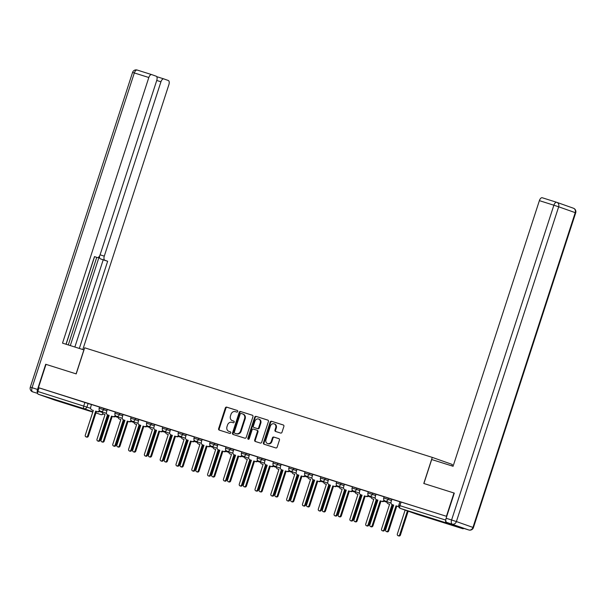 <?xml version="1.0" encoding="UTF-8"?>
<svg xmlns="http://www.w3.org/2000/svg" width="606" height="606" viewBox="0 0 606 606"><rect width="100%" height="100%" fill="white"/><g stroke="black" fill="none" stroke-linecap="round" stroke-linejoin="round"><path stroke-width="0.91" d="M237.711 411.489A0.848 0.727 -70.5 0 0 237.279 410.467L226.712 407.134A1.204 1.045 -70.5 0 0 225.341 407.967L218.622 428.647A1.204 1.045 -70.5 0 0 219.243 430.108L229.81 433.442A0.848 0.727 -70.5 0 0 230.333 431.828L228.97 431.396A3.863 3.341 -70.5 0 1 228.871 431.366A3.863 3.341 -70.5 0 1 226.977 426.722L227.538 424.995A3.863 3.341 -70.5 0 1 231.916 422.329L233.287 422.753A0.848 0.727 -70.5 0 0 233.81 421.147L232.439 420.715A3.863 3.341 -70.5 0 1 232.348 420.685A3.863 3.341 -70.5 0 1 230.447 416.042L231.007 414.315A3.863 3.341 -70.5 0 1 235.386 411.641L236.757 412.072A0.848 0.727 -70.5 0 0 237.711 411.489M57.684 400.513L71.372 405.096L57.684 400.513M434.252 519.236L447.948 523.819L434.252 519.236M280.623 433.063A1.204 1.045 -70.5 0 0 281.995 432.229L283.881 426.427A1.204 1.045 -70.5 0 0 283.26 424.965L271.518 421.261A1.204 1.045 -70.5 0 0 270.155 422.102L263.436 442.774A1.204 1.045 -70.5 0 0 264.057 444.236L275.791 447.932A1.204 1.045 -70.5 0 0 277.162 447.099L279.442 440.092A1.204 1.045 -70.5 0 0 278.813 438.63L273.791 437.047A1.204 1.045 -70.5 0 0 272.427 437.88L271.299 441.357A3.235 2.788 -70.5 0 1 267.557 443.562A3.235 2.788 -70.5 0 1 265.973 439.676L270.397 426.071A3.235 2.788 -70.5 0 1 274.132 423.859A3.235 2.788 -70.5 0 1 275.722 427.745L274.98 430.018A1.204 1.045 -70.5 0 0 275.601 431.48L280.623 433.063M38.443 387.658L46.003 364.373L76.204 373.894L84.681 347.799L432.275 457.386L423.791 483.482L453.992 493.004L446.425 516.289L38.443 387.658L39.026 387.863L37.845 391.491L90.65 408.323M252.944 416.67A1.204 1.045 -70.5 0 0 252.323 415.208L240.582 411.512A1.204 1.045 -70.5 0 0 239.219 412.345L232.499 433.017A1.204 1.045 -70.5 0 0 233.121 434.479L244.862 438.183A1.204 1.045 -70.5 0 0 246.225 437.35L252.944 416.67M256.05 416.39L267.791 420.087A1.204 1.045 -70.5 0 1 268.413 421.549L261.694 442.221A1.204 1.045 -70.5 0 1 260.322 443.062L255.3 441.471A1.204 1.045 -70.5 0 1 254.679 440.009L257.406 431.631A1.204 1.045 -70.5 0 0 256.785 430.169L253.452 429.116A1.204 1.045 -70.5 0 0 252.081 429.949L249.248 438.676A0.848 0.727 -70.5 0 1 247.854 438.236L254.687 417.223A1.204 1.045 -70.5 0 1 256.05 416.39L267.973 420.163M451.894 465.893L452.349 464.484L432.275 457.386M445.789 520.281A2.462 1.242 107.5 0 0 446.243 522.88L462.81 528.735A2.462 1.242 107.5 0 0 462.832 528.743A2.462 1.242 107.5 0 0 463.795 528.402M453.992 493.004L423.897 483.512L431.692 459.53L453.076 466.272L539.378 200.647A3.689 1.863 -72.5 0 1 542.241 197.745A3.689 1.863 -72.5 0 1 542.272 197.761L556.702 202.306M446.425 516.289L399.937 501.677L398.756 505.306L445.789 520.107M39.026 387.863L91.529 404.596M54.866 400.112A2.462 1.242 -72.5 0 1 54.843 400.112A2.462 1.242 -72.5 0 1 54.82 400.104L38.254 394.248A2.462 1.242 -72.5 0 1 37.845 391.491M115.352 412.05L107.247 409.497L106.558 411.989A2.462 2.129 -70.5 0 0 107.823 414.966L109.141 415.383L101.096 440.13A1.417 1.22 -70.5 0 0 103.429 440.865L111.474 416.117L112.784 416.534A2.462 2.129 -70.5 0 0 115.299 415.436M131.161 417.034L123.056 414.481L122.367 416.973A2.462 2.129 -70.5 0 0 123.632 419.95L124.95 420.367L116.905 445.115A1.417 1.22 -70.5 0 0 119.238 445.849L127.275 421.102L128.593 421.518A2.462 2.129 -70.5 0 0 131.108 420.42M146.97 422.018L138.865 419.466L138.176 421.958A2.462 2.129 -70.5 0 0 139.441 424.935L140.759 425.351L132.714 450.099A1.417 1.22 -70.5 0 0 135.047 450.834L143.084 426.086L144.402 426.503A2.462 2.129 -70.5 0 0 146.917 425.404M162.779 427.003L154.78 424.488M178.588 431.987L170.483 429.434L169.794 431.927A2.462 2.129 -70.5 0 0 171.059 434.903L171.816 435.176A2.462 2.129 109.5 0 1 171.703 435.131M194.39 436.971L186.292 434.419L185.603 436.911A2.462 2.129 -70.5 0 0 186.868 439.888L188.186 440.304L180.141 465.052A1.417 1.22 -70.5 0 0 182.474 465.787L190.511 441.039L191.829 441.456A2.462 2.129 -70.5 0 0 194.337 440.357M210.199 441.956L202.101 439.403L201.412 441.895A2.462 2.129 -70.5 0 0 202.677 444.872L203.434 445.145A2.462 2.129 109.5 0 1 203.313 445.099M226.008 446.94L217.902 444.387L217.213 446.88A2.462 2.129 -70.5 0 0 218.486 449.857L219.804 450.273L211.759 475.021A1.417 1.22 -70.5 0 0 214.092 475.755L222.129 451.008L223.447 451.425A2.462 2.129 -70.5 0 0 225.955 450.326M241.817 451.924L233.825 449.41M257.626 456.909L249.52 454.356L248.831 456.848A2.462 2.129 -70.5 0 0 250.104 459.825L250.861 460.098A2.462 2.129 109.5 0 1 250.74 460.052M273.435 461.893L265.33 459.333L264.64 461.833A2.462 2.129 -70.5 0 0 265.913 464.81L267.223 465.226L259.186 489.974A1.417 1.22 -70.5 0 0 261.519 490.708L269.556 465.961L270.874 466.378A2.462 2.129 -70.5 0 0 273.382 465.279M289.244 466.878L281.139 464.317L280.449 466.817A2.462 2.129 -70.5 0 0 281.722 469.794L282.479 470.067A2.462 2.129 109.5 0 1 282.358 470.021M305.053 471.862L296.948 469.302L296.258 471.801A2.462 2.129 -70.5 0 0 297.523 474.778L298.841 475.195L290.804 499.942A1.417 1.22 -70.5 0 0 293.137 500.677L301.174 475.93L302.492 476.346A2.462 2.129 -70.5 0 0 305 475.248M320.862 476.846L312.87 474.331M336.671 481.831L328.566 479.27L327.876 481.77A2.462 2.129 -70.5 0 0 329.141 484.747L329.906 485.012A2.462 2.129 109.5 0 1 329.785 484.974M352.48 486.815L344.375 484.255L343.685 486.754A2.462 2.129 -70.5 0 0 344.95 489.731L346.268 490.148L338.231 514.895A1.417 1.22 -70.5 0 0 340.557 515.63L348.601 490.883L349.92 491.299A2.462 2.129 -70.5 0 0 352.427 490.201M368.289 491.799L360.184 489.239L359.494 491.739A2.462 2.129 -70.5 0 0 360.759 494.716L361.524 494.981A2.462 2.129 109.5 0 1 361.403 494.943M384.098 496.784L375.993 494.223L375.303 496.723A2.462 2.129 -70.5 0 0 376.568 499.7L377.886 500.117L369.849 524.864A1.417 1.22 -70.5 0 0 372.175 525.599L380.22 500.851L381.538 501.268A2.462 2.129 -70.5 0 0 384.045 500.17M399.907 501.768L391.908 499.246M388.491 498.094L388.075 499.382L383.712 497.98L384.128 496.693L391.9 499.291M372.69 493.11L372.266 494.398L367.903 492.996L368.319 491.708L376.091 494.307M356.881 488.125L356.457 489.413L352.094 488.012L352.51 486.724L360.282 489.322M341.072 483.141L340.648 484.429L336.285 483.027L336.701 481.74L344.473 484.338M325.263 478.157L324.839 479.444L320.476 478.043L320.892 476.755L328.664 479.354M309.454 473.172L309.03 474.46L304.666 473.059L305.083 471.771L312.855 474.369M293.645 468.188L293.221 469.476L288.857 468.074L289.274 466.787L297.046 469.385M277.836 463.204L277.412 464.491L273.048 463.09L273.465 461.802L281.237 464.408M262.027 458.219L261.61 459.507L257.239 458.106L257.656 456.818L265.428 459.424M246.218 453.235L245.801 454.523L241.43 453.121L241.847 451.834L249.619 454.439M230.409 448.251L229.992 449.538L225.621 448.137L226.038 446.849L233.81 449.455M214.6 443.266L214.183 444.554L209.812 443.153L210.229 441.865L218.001 444.471M198.791 438.282L198.374 439.57L194.003 438.168L194.42 436.881L202.192 439.486M182.982 433.298L182.565 434.585L178.194 433.184L178.611 431.896L186.383 434.502M167.173 428.313L166.756 429.601L162.385 428.2L162.802 426.912L170.574 429.518M151.364 423.329L150.947 424.617L146.576 423.215L146.993 421.927L154.765 424.533M135.555 418.345L135.138 419.632L130.767 418.231L131.184 416.943L138.956 419.549M119.746 413.36L119.329 414.648L114.958 413.247L115.382 411.959L123.147 414.565M103.937 408.376L103.52 409.664L99.149 408.262L99.573 406.974L107.338 409.58M99.543 407.065L91.438 404.513L90.748 407.005A2.462 2.129 -70.5 0 0 92.014 409.982L92.771 410.254A2.462 2.129 109.5 0 1 92.657 410.209M232.84 420.859A3.863 3.341 -70.5 0 0 232.931 420.89A3.863 3.341 -70.5 0 0 233.022 420.928L232.439 420.715M233.954 421.215L233.022 420.928M229.363 431.54A3.863 3.341 -70.5 0 0 229.462 431.578A3.863 3.341 -70.5 0 0 229.553 431.608L228.97 431.396M230.485 431.896L229.553 431.608M237.423 410.535L227.295 407.346A1.204 1.045 -70.5 0 0 225.924 408.179L219.205 428.851A1.204 1.045 -70.5 0 0 219.652 430.237M252.505 415.292L241.173 411.716A1.204 1.045 -70.5 0 0 239.802 412.55L233.083 433.229A1.204 1.045 -70.5 0 0 233.53 434.608M241.158 413.466A0.848 0.727 -70.5 0 0 240.196 414.049L234.302 432.192A0.848 0.727 -70.5 0 0 234.734 433.222L236.181 433.676A3.863 3.341 -70.5 0 0 240.559 431.002L244.589 418.594A3.863 3.341 -70.5 0 0 242.695 413.951A3.863 3.341 -70.5 0 0 242.597 413.921L241.158 413.466M235.28 433.411A0.848 0.727 -70.5 0 0 235.325 433.426L234.734 433.222M242.786 413.981L243.188 414.125A3.863 3.341 -70.5 0 1 243.279 414.156A3.863 3.341 -70.5 0 1 245.172 418.807L241.143 431.207A3.863 3.341 -70.5 0 1 236.764 433.881L235.325 433.426M257.399 430.381L257.368 430.374A1.204 1.045 -70.5 0 1 257.989 431.836L255.27 440.221A1.204 1.045 -70.5 0 0 255.709 441.6M256.641 416.595A1.204 1.045 -70.5 0 0 255.27 417.428L248.437 438.449A0.848 0.727 -70.5 0 0 248.589 439.282M260.232 422.927A3.235 2.788 -70.5 0 0 258.648 419.041A3.235 2.788 -70.5 0 0 254.914 421.253L253.353 426.048A1.204 1.045 -70.5 0 0 253.975 427.51L257.308 428.556A1.204 1.045 -70.5 0 0 258.671 427.722L260.232 422.927L260.815 423.132A3.235 2.788 -70.5 0 0 259.232 419.246L258.648 419.041M254.505 427.692A1.204 1.045 -70.5 0 0 254.558 427.715L253.975 427.51M260.815 423.132L259.262 427.927A1.204 1.045 -70.5 0 1 257.891 428.768L254.558 427.715M274.132 423.859L274.723 424.071A3.235 2.788 -70.5 0 1 276.306 427.957L275.571 430.222A1.204 1.045 -70.5 0 0 276.01 431.608M267.557 443.562L268.147 443.774A3.235 2.788 -70.5 0 0 271.882 441.562L271.299 441.357M278.995 438.714L274.382 437.252A1.204 1.045 -70.5 0 0 273.011 438.093L271.882 441.562M283.434 425.041L272.109 421.473A1.204 1.045 -70.5 0 0 270.738 422.306L264.019 442.978A1.204 1.045 -70.5 0 0 264.458 444.365M102.316 411.928A2.462 2.129 -70.5 0 0 103.717 414.125L105.035 414.534L96.998 439.282A1.417 1.22 -70.5 0 0 99.323 440.017L107.368 415.269M108.126 415.542L100.088 440.289A1.417 1.22 109.5 0 1 98.452 441.259L97.687 440.986M105.027 414.565L104.482 414.39A2.462 2.129 109.5 0 1 104.361 414.345M100.043 411.012A2.462 2.129 109.5 0 1 97.74 411.815L96.422 411.406L88.378 436.153A1.417 1.22 109.5 0 1 86.741 437.115L85.984 436.85A1.417 1.22 -70.5 0 0 87.62 435.881L95.665 411.133L96.975 411.55A2.462 2.129 -70.5 0 0 99.49 410.451M93.332 410.398L85.287 435.146A1.417 1.22 -70.5 0 0 85.984 436.85M95.665 411.133L96.422 411.406M124.495 420.67L123.177 420.253L124.495 420.67A2.462 2.129 -70.5 0 0 124.828 420.746M118.125 416.913A2.462 2.129 -70.5 0 0 119.526 419.102L120.844 419.519L112.807 444.266A1.417 1.22 -70.5 0 0 115.132 445.001L123.177 420.253M123.935 420.526L115.897 445.274A1.417 1.22 109.5 0 1 114.261 446.243L113.496 445.971M120.836 419.549L120.291 419.375A2.462 2.129 109.5 0 1 120.17 419.329M133.934 421.897A2.462 2.129 -70.5 0 0 135.335 424.086L136.653 424.503L128.616 449.251A1.417 1.22 -70.5 0 0 130.941 449.985L138.986 425.238M139.744 425.51L131.707 450.258A1.417 1.22 109.5 0 1 130.07 451.228L129.305 450.955M136.645 424.533L136.1 424.359A2.462 2.129 109.5 0 1 135.979 424.314M83.999 349.912L62.516 343.132L148.818 77.515L134.327 72.947L32.057 387.711L37.527 389.438L45.7 364.274L76.106 373.864L83.893 349.874M100.081 254.823L104.285 256.149L160.938 81.795L156.734 80.469M104.285 256.149A3.689 1.863 107.5 0 0 104.899 260.277L100.444 258.868A3.689 1.863 -72.5 0 1 99.535 256.012M79.325 348.435L107.656 261.247L104.899 260.277M82.817 349.533L168.9 84.613A3.689 1.863 107.5 0 0 168.279 80.477L163.832 78.909A3.689 1.863 107.5 0 0 163.802 78.894A3.689 1.863 107.5 0 0 160.938 81.795M97.263 257.573L97.233 257.565A3.689 1.863 107.5 0 0 97.263 257.573A3.689 1.863 107.5 0 0 100.134 254.679L156.78 80.325A3.689 1.863 107.5 0 0 156.166 76.197L151.72 74.621A3.689 1.863 107.5 0 0 151.682 74.614A3.689 1.863 107.5 0 0 148.818 77.515M156.818 76.826A3.689 1.863 -72.5 0 1 157.318 76.848L156.704 76.636M97.233 257.565L94.483 256.596L66.009 344.231M37.527 389.438A3.689 1.863 107.5 0 0 37.64 393.18M70.311 345.587L99.286 256.406M68.281 344.95L96.725 257.406M94.551 256.724L66.107 344.269M163.802 78.894L157.318 76.848A3.689 1.863 -72.5 0 1 157.348 76.864L163.771 78.886M74.864 347.026L103.194 259.845L100.444 258.868M103.194 259.845L107.656 261.247M446.736 522.387L468.779 529.97L446.736 522.387A3.689 1.863 -72.5 0 1 446.122 518.259L454.295 493.102M109.133 415.413L108.58 415.239A2.462 2.129 109.5 0 1 108.466 415.193M115.852 415.996A2.462 2.129 109.5 0 1 113.549 416.799L112.231 416.39L104.187 441.138A1.417 1.22 109.5 0 1 102.55 442.1L101.793 441.835M111.474 416.117L112.231 416.39M124.942 420.397L124.389 420.223A2.462 2.129 109.5 0 1 124.275 420.178M131.661 420.981A2.462 2.129 109.5 0 1 129.358 421.784L128.04 421.375L119.996 446.122A1.417 1.22 109.5 0 1 118.359 447.084L117.602 446.819M127.275 421.102L128.04 421.375M156.113 430.639L154.795 430.222L156.113 430.639A2.462 2.129 -70.5 0 0 156.446 430.714M149.743 426.882A2.462 2.129 -70.5 0 0 151.144 429.071L152.462 429.487L144.425 454.235A1.417 1.22 -70.5 0 0 146.75 454.97L154.795 430.222M155.553 430.495L147.516 455.242A1.417 1.22 109.5 0 1 145.879 456.212L145.114 455.939M152.454 429.518L151.909 429.343A2.462 2.129 109.5 0 1 151.788 429.298M165.552 431.866A2.462 2.129 -70.5 0 0 166.953 434.055L168.271 434.472L160.234 459.219A1.417 1.22 -70.5 0 0 162.559 459.954L170.604 435.206M171.362 435.479L163.325 460.227A1.417 1.22 109.5 0 1 161.688 461.196L160.923 460.924M168.263 434.502L167.718 434.328A2.462 2.129 109.5 0 1 167.597 434.282M181.361 436.843A2.462 2.129 -70.5 0 0 182.762 439.039L184.08 439.456L176.043 464.204A1.417 1.22 -70.5 0 0 178.369 464.938L186.413 440.191M187.171 440.464L179.134 465.211A1.417 1.22 109.5 0 1 177.497 466.173L176.732 465.908M184.072 439.486L183.527 439.312A2.462 2.129 109.5 0 1 183.406 439.267M140.751 425.374L140.198 425.207A2.462 2.129 109.5 0 1 140.084 425.162M147.47 425.965A2.462 2.129 109.5 0 1 145.167 426.768L143.849 426.359L135.805 451.106A1.417 1.22 109.5 0 1 134.168 452.068L133.411 451.803M143.084 426.086L143.849 426.359M154.78 424.48L153.985 426.942A2.462 2.129 -70.5 0 0 155.25 429.919L156.568 430.336L148.523 455.083A1.417 1.22 -70.5 0 0 150.856 455.818L158.893 431.071L160.211 431.487A2.462 2.129 -70.5 0 0 162.726 430.389M156.56 430.358L156.007 430.192A2.462 2.129 109.5 0 1 155.893 430.146M163.279 430.949A2.462 2.129 109.5 0 1 160.976 431.752L159.658 431.343L151.614 456.091A1.417 1.22 109.5 0 1 149.977 457.053L149.22 456.788M158.893 431.071L159.658 431.343M179.088 435.934A2.462 2.129 109.5 0 1 176.785 436.737L175.467 436.32L167.423 461.075A1.417 1.22 109.5 0 1 165.786 462.037L165.029 461.772A1.417 1.22 -70.5 0 0 166.665 460.802L174.702 436.055L176.02 436.471A2.462 2.129 -70.5 0 0 178.535 435.373M172.377 435.32L164.332 460.068A1.417 1.22 -70.5 0 0 165.029 461.772M174.702 436.055L175.467 436.32M203.54 445.592L202.222 445.175L203.54 445.592A2.462 2.129 -70.5 0 0 203.866 445.668M197.17 441.827A2.462 2.129 -70.5 0 0 198.571 444.024L199.889 444.44L191.852 469.188A1.417 1.22 -70.5 0 0 194.178 469.923L202.222 445.175M202.98 445.448L194.943 470.195A1.417 1.22 109.5 0 1 193.306 471.157L192.541 470.892M199.882 444.471L199.336 444.296A2.462 2.129 109.5 0 1 199.215 444.251M188.178 440.327L187.625 440.161A2.462 2.129 109.5 0 1 187.504 440.115M194.897 440.918A2.462 2.129 109.5 0 1 192.594 441.721L191.276 441.304L183.232 466.059A1.417 1.22 109.5 0 1 181.595 467.021L180.838 466.756M190.511 441.039L191.276 441.304M212.979 446.811A2.462 2.129 -70.5 0 0 214.38 449.008L215.698 449.425L207.653 474.172A1.417 1.22 -70.5 0 0 209.987 474.907L218.031 450.16M218.789 450.432L210.752 475.18A1.417 1.22 109.5 0 1 209.115 476.142L208.35 475.877M215.691 449.455L215.145 449.281A2.462 2.129 109.5 0 1 215.024 449.235M210.706 445.902A2.462 2.129 109.5 0 1 208.403 446.705L207.085 446.289L199.041 471.044A1.417 1.22 109.5 0 1 197.405 472.006L196.647 471.741A1.417 1.22 -70.5 0 0 198.283 470.771L206.32 446.024L207.638 446.44A2.462 2.129 -70.5 0 0 210.146 445.342M203.995 445.289L195.95 470.036A1.417 1.22 -70.5 0 0 196.647 471.741M206.32 446.024L207.085 446.289M235.158 455.56L233.84 455.144L235.158 455.56A2.462 2.129 -70.5 0 0 235.484 455.636M228.788 451.796A2.462 2.129 -70.5 0 0 230.189 453.992L231.507 454.409L223.462 479.157A1.417 1.22 -70.5 0 0 225.796 479.891L233.84 455.144M234.598 455.417L226.561 480.164A1.417 1.22 109.5 0 1 224.917 481.126L224.159 480.861M231.5 454.439L230.954 454.265A2.462 2.129 109.5 0 1 230.833 454.22M219.789 450.296L219.243 450.129A2.462 2.129 109.5 0 1 219.122 450.084M226.515 450.887A2.462 2.129 109.5 0 1 224.212 451.69L222.894 451.273L214.85 476.028A1.417 1.22 109.5 0 1 213.214 476.99L212.456 476.725M222.129 451.008L222.894 451.273M244.597 456.78A2.462 2.129 -70.5 0 0 245.998 458.977L247.316 459.393L239.272 484.141A1.417 1.22 -70.5 0 0 241.605 484.876L249.649 460.128M250.407 460.401L242.37 485.148A1.417 1.22 109.5 0 1 240.726 486.11L239.968 485.845M247.309 459.424L246.756 459.25A2.462 2.129 109.5 0 1 246.642 459.204M233.825 449.402L233.022 451.864A2.462 2.129 -70.5 0 0 234.295 454.841L235.613 455.257L227.568 480.005A1.417 1.22 -70.5 0 0 229.901 480.74L237.938 455.992L239.256 456.409A2.462 2.129 -70.5 0 0 241.764 455.311M235.598 455.28L235.052 455.114A2.462 2.129 109.5 0 1 234.931 455.068M242.324 455.871A2.462 2.129 109.5 0 1 240.021 456.674L238.703 456.257L230.659 481.012A1.417 1.22 109.5 0 1 229.023 481.975L228.265 481.709M237.938 455.992L238.703 456.257M260.406 461.764A2.462 2.129 -70.5 0 0 261.807 463.961L263.125 464.378L255.081 489.125A1.417 1.22 -70.5 0 0 257.414 489.86L265.458 465.113M266.216 465.385L258.179 490.133A1.417 1.22 109.5 0 1 256.535 491.095L255.777 490.83M263.118 464.408L262.565 464.234A2.462 2.129 109.5 0 1 262.451 464.188M282.578 470.514L281.267 470.097L282.578 470.514A2.462 2.129 -70.5 0 0 282.911 470.582M276.215 466.749A2.462 2.129 -70.5 0 0 277.616 468.946L278.934 469.362L270.89 494.11A1.417 1.22 -70.5 0 0 273.223 494.844L281.267 470.097M282.025 470.37L273.98 495.117A1.417 1.22 109.5 0 1 272.344 496.079L271.586 495.814M278.927 469.392L278.374 469.218A2.462 2.129 109.5 0 1 278.26 469.173M292.024 471.733A2.462 2.129 -70.5 0 0 293.425 473.93L294.743 474.346L286.699 499.094A1.417 1.22 -70.5 0 0 289.032 499.829L297.076 475.081M297.834 475.354L289.789 500.101A1.417 1.22 109.5 0 1 288.153 501.064L287.395 500.798M294.736 474.377L294.183 474.203A2.462 2.129 109.5 0 1 294.069 474.157M314.196 480.482L312.885 480.066L314.196 480.482A2.462 2.129 -70.5 0 0 314.529 480.55M307.833 476.717A2.462 2.129 -70.5 0 0 309.234 478.914L310.552 479.331L302.508 504.078A1.417 1.22 -70.5 0 0 304.841 504.813L312.885 480.066M313.643 480.338L305.598 505.086A1.417 1.22 109.5 0 1 303.962 506.048L303.205 505.783M310.545 479.361L309.992 479.187A2.462 2.129 109.5 0 1 309.878 479.141M330.005 485.467L328.687 485.05L330.005 485.467A2.462 2.129 -70.5 0 0 330.338 485.535M323.642 481.702A2.462 2.129 -70.5 0 0 325.043 483.899L326.361 484.315L318.317 509.063A1.417 1.22 -70.5 0 0 320.65 509.797L328.687 485.05M329.452 485.323L321.407 510.07A1.417 1.22 109.5 0 1 319.771 511.032L319.014 510.767M326.354 484.345L325.801 484.171A2.462 2.129 109.5 0 1 325.687 484.126M339.451 486.686A2.462 2.129 -70.5 0 0 340.852 488.883L342.17 489.3L334.126 514.047A1.417 1.22 -70.5 0 0 336.459 514.782L344.496 490.034M345.261 490.307L337.216 515.055A1.417 1.22 109.5 0 1 335.58 516.017L334.823 515.751M342.163 489.33L341.61 489.156A2.462 2.129 109.5 0 1 341.496 489.11M258.133 460.855A2.462 2.129 109.5 0 1 255.83 461.658L254.512 461.242L246.468 485.989A1.417 1.22 109.5 0 1 244.832 486.959L244.074 486.694A1.417 1.22 -70.5 0 0 245.71 485.724L253.747 460.977L255.065 461.393A2.462 2.129 -70.5 0 0 257.573 460.295M251.422 460.242L243.377 484.989A1.417 1.22 -70.5 0 0 244.074 486.694M253.747 460.977L254.512 461.242M267.216 465.249L266.67 465.082A2.462 2.129 109.5 0 1 266.549 465.037M273.942 465.84A2.462 2.129 109.5 0 1 271.639 466.643L270.321 466.226L262.277 490.974A1.417 1.22 109.5 0 1 260.641 491.943L259.883 491.678M269.556 465.961L270.321 466.226M289.751 470.824A2.462 2.129 109.5 0 1 287.449 471.627L286.13 471.21L278.086 495.958A1.417 1.22 109.5 0 1 276.45 496.928L275.685 496.662A1.417 1.22 -70.5 0 0 277.328 495.693L285.365 470.945L286.683 471.362A2.462 2.129 -70.5 0 0 289.191 470.264M283.032 470.211L274.995 494.958A1.417 1.22 -70.5 0 0 275.685 496.662M285.365 470.945L286.13 471.21M298.834 475.218L298.288 475.051A2.462 2.129 109.5 0 1 298.167 475.006M305.56 475.808A2.462 2.129 109.5 0 1 303.25 476.611L301.94 476.195L293.895 500.942A1.417 1.22 109.5 0 1 292.259 501.912L291.494 501.647M301.174 475.93L301.94 476.195M312.87 474.324L312.067 476.786A2.462 2.129 -70.5 0 0 313.332 479.763L314.65 480.179L306.613 504.927A1.417 1.22 -70.5 0 0 308.946 505.662L316.983 480.914L318.301 481.331A2.462 2.129 -70.5 0 0 320.809 480.232M314.643 480.202L314.097 480.028A2.462 2.129 109.5 0 1 313.976 479.99M321.362 480.793A2.462 2.129 109.5 0 1 319.059 481.596L317.749 481.179L309.704 505.927A1.417 1.22 109.5 0 1 308.068 506.896L307.303 506.631M316.983 480.914L317.749 481.179M337.171 485.777A2.462 2.129 109.5 0 1 334.868 486.58L333.55 486.163L325.513 510.911A1.417 1.22 109.5 0 1 323.877 511.881L323.112 511.615A1.417 1.22 -70.5 0 0 324.748 510.646L332.792 485.898L334.111 486.315A2.462 2.129 -70.5 0 0 336.618 485.217M330.459 485.164L322.422 509.911A1.417 1.22 -70.5 0 0 323.112 511.615M332.792 485.898L333.55 486.163M361.623 495.435L360.305 495.019L361.623 495.435A2.462 2.129 -70.5 0 0 361.956 495.503M355.26 491.671A2.462 2.129 -70.5 0 0 356.661 493.867L357.979 494.284L349.935 519.031A1.417 1.22 -70.5 0 0 352.268 519.766L360.305 495.019M361.07 495.291L353.025 520.039A1.417 1.22 109.5 0 1 351.389 521.001L350.632 520.736M357.972 494.314L357.419 494.14A2.462 2.129 109.5 0 1 357.305 494.095M346.261 490.171L345.715 489.996A2.462 2.129 109.5 0 1 345.594 489.959M352.98 490.762A2.462 2.129 109.5 0 1 350.677 491.564L349.359 491.148L341.322 515.895A1.417 1.22 109.5 0 1 339.686 516.865L338.921 516.6M348.601 490.883L349.359 491.148M371.069 496.655A2.462 2.129 -70.5 0 0 372.47 498.852L373.788 499.268L365.744 524.016A1.417 1.22 -70.5 0 0 368.077 524.751L376.114 500.003M376.879 500.276L368.834 525.023A1.417 1.22 109.5 0 1 367.198 525.985L366.441 525.72M373.781 499.299L373.228 499.124A2.462 2.129 109.5 0 1 373.114 499.079M368.789 495.746A2.462 2.129 109.5 0 1 366.486 496.549L365.168 496.132L357.131 520.88A1.417 1.22 109.5 0 1 355.495 521.849L354.73 521.577A1.417 1.22 -70.5 0 0 356.366 520.615L364.411 495.867L365.729 496.284A2.462 2.129 -70.5 0 0 368.236 495.185M362.077 495.132L354.04 519.88A1.417 1.22 -70.5 0 0 354.73 521.577M364.411 495.867L365.168 496.132M393.241 505.404L391.923 504.987L393.241 505.404A2.462 2.129 -70.5 0 0 393.574 505.472M386.87 501.639A2.462 2.129 -70.5 0 0 388.279 503.836L389.597 504.253L381.553 529A1.417 1.22 -70.5 0 0 383.886 529.735L391.923 504.987M392.688 505.26L384.643 530.008A1.417 1.22 109.5 0 1 383.007 530.97L382.25 530.704M389.59 504.275L389.037 504.109A2.462 2.129 109.5 0 1 388.916 504.063M377.879 500.139L377.333 499.965A2.462 2.129 109.5 0 1 377.212 499.927M384.598 500.73A2.462 2.129 109.5 0 1 382.295 501.533L380.977 501.117L372.94 525.864A1.417 1.22 109.5 0 1 371.304 526.834L370.539 526.561M380.22 500.851L380.977 501.117M405.126 510.1L397.362 533.984A1.417 1.22 -70.5 0 0 399.695 534.719L407.429 510.911M408.186 511.184L400.452 534.992A1.417 1.22 109.5 0 1 398.816 535.954L398.059 535.689M391.915 499.246L391.112 501.707A2.462 2.129 -70.5 0 0 392.377 504.684L393.695 505.101L385.658 529.849A1.417 1.22 -70.5 0 0 387.984 530.583L396.029 505.836L397.347 506.252A2.462 2.129 -70.5 0 0 398.642 506.192M393.688 505.124L393.142 504.95A2.462 2.129 109.5 0 1 393.021 504.912M398.695 506.601A2.462 2.129 109.5 0 1 398.104 506.518L396.786 506.101L388.749 530.848A1.417 1.22 109.5 0 1 387.113 531.818L386.348 531.545M396.029 505.836L396.786 506.101M446.243 522.88L400.339 508.404L416.905 514.259L462.81 528.735M88.128 403.391L86.953 407.02A2.462 2.129 -70.5 0 1 84.166 408.717L38.254 394.248M99.558 411.474L102.353 412.466M103.05 413.747A2.462 2.129 -70.5 0 1 100.725 414.572A2.462 1.242 107.5 0 0 100.747 414.58L95.937 412.883M92.877 411.8L84.166 408.717A2.462 1.242 -72.5 0 1 83.749 405.967L84.931 402.339M54.82 400.104L92.786 412.072L54.843 400.112M383.712 497.98A2.462 2.462 0 0 0 385.227 501.064A2.462 2.129 109.5 0 0 388.075 499.382L391.476 500.579M367.903 492.996A2.462 2.462 0 0 0 369.418 496.079A2.462 2.129 109.5 0 0 372.266 494.398L375.667 495.594M352.094 488.012A2.462 2.462 0 0 0 353.609 491.095A2.462 2.129 109.5 0 0 356.457 489.413L359.858 490.61M336.285 483.027A2.462 2.462 0 0 0 337.807 486.11A2.462 2.129 109.5 0 0 340.648 484.429L344.049 485.626M320.476 478.043A2.462 2.462 0 0 0 321.998 481.126A2.462 2.129 109.5 0 0 324.839 479.444L328.24 480.641M304.666 473.059A2.462 2.462 0 0 0 306.189 476.142A2.462 2.129 109.5 0 0 309.03 474.46L312.431 475.657M288.857 468.074A2.462 2.462 0 0 0 290.38 471.157A2.462 2.129 109.5 0 0 293.221 469.476L296.622 470.673M273.048 463.09A2.462 2.462 0 0 0 274.571 466.173A2.462 2.129 109.5 0 0 277.412 464.491L280.82 465.688M257.239 458.106A2.462 2.462 0 0 0 258.762 461.189A2.462 2.129 109.5 0 0 261.61 459.507L265.011 460.704M241.43 453.121A2.462 2.462 0 0 0 242.953 456.204A2.462 2.129 109.5 0 0 245.801 454.523L249.202 455.72M225.621 448.137A2.462 2.462 0 0 0 227.144 451.22A2.462 2.129 109.5 0 0 229.992 449.538L233.393 450.735M209.812 443.153A2.462 2.462 0 0 0 211.335 446.236A2.462 2.129 109.5 0 0 214.183 444.554L217.584 445.751M194.003 438.168A2.462 2.462 0 0 0 195.526 441.251A2.462 2.129 109.5 0 0 198.374 439.57L201.775 440.774M178.194 433.184A2.462 2.462 0 0 0 179.717 436.267A2.462 2.129 109.5 0 0 182.565 434.585L185.966 435.79M162.385 428.2A2.462 2.462 0 0 0 163.908 431.283A2.462 2.129 109.5 0 0 166.756 429.601L170.157 430.805M146.576 423.215A2.462 2.462 0 0 0 148.099 426.298A2.462 2.129 109.5 0 0 150.947 424.617L154.348 425.821M130.767 418.231A2.462 2.462 0 0 0 132.29 421.314A2.462 2.129 109.5 0 0 135.138 419.632L138.539 420.837M114.958 413.247A2.462 2.462 0 0 0 116.481 416.33A2.462 2.129 109.5 0 0 119.329 414.648L122.73 415.852M99.149 408.262A2.462 2.462 0 0 0 100.672 411.345A2.462 2.129 109.5 0 0 103.52 409.664L106.921 410.868M118.14 417.284A2.462 2.129 109.5 0 1 117.299 417.216A2.462 2.129 -70.5 0 1 117.238 417.201A2.462 2.462 0 0 0 118.147 417.337M117.178 417.178A2.462 2.129 -70.5 0 0 117.238 417.201L115.291 416.511M133.949 422.268A2.462 2.129 109.5 0 1 133.108 422.2A2.462 2.129 -70.5 0 1 133.047 422.185A2.462 2.462 0 0 0 133.956 422.321M132.987 422.162A2.462 2.129 -70.5 0 0 133.047 422.185L131.101 421.496M149.758 427.253A2.462 2.129 109.5 0 1 148.917 427.185A2.462 2.129 -70.5 0 1 148.856 427.169A2.462 2.462 0 0 0 149.765 427.306M148.796 427.147A2.462 2.129 -70.5 0 0 148.856 427.169L146.91 426.48M165.567 432.237A2.462 2.129 109.5 0 1 164.726 432.169A2.462 2.129 -70.5 0 1 164.665 432.154A2.462 2.462 0 0 0 165.574 432.29M164.605 432.131A2.462 2.129 -70.5 0 0 164.665 432.154L162.719 431.464M181.376 437.221A2.462 2.129 109.5 0 1 180.535 437.153A2.462 2.129 -70.5 0 1 180.474 437.138A2.462 2.462 0 0 0 181.383 437.274M180.414 437.115A2.462 2.129 -70.5 0 0 180.474 437.138L178.528 436.449M197.185 442.206A2.462 2.129 109.5 0 1 196.344 442.138A2.462 2.129 -70.5 0 1 196.283 442.122A2.462 2.462 0 0 0 197.192 442.259M196.223 442.1A2.462 2.129 -70.5 0 0 196.283 442.122L194.337 441.433M212.994 447.19A2.462 2.129 109.5 0 1 212.145 447.122A2.462 2.129 -70.5 0 1 212.092 447.107A2.462 2.462 0 0 0 213.001 447.243M212.032 447.084A2.462 2.129 -70.5 0 0 212.092 447.107L210.146 446.417M228.803 452.174A2.462 2.129 109.5 0 1 227.954 452.106A2.462 2.129 -70.5 0 1 227.901 452.091A2.462 2.462 0 0 0 228.81 452.227M227.841 452.068A2.462 2.129 -70.5 0 0 227.901 452.091L225.955 451.402M244.612 457.159A2.462 2.129 109.5 0 1 243.763 457.091A2.462 2.129 -70.5 0 1 243.71 457.075A2.462 2.462 0 0 0 244.619 457.212M243.65 457.053A2.462 2.129 -70.5 0 0 243.71 457.075L241.764 456.386M260.421 462.143A2.462 2.129 109.5 0 1 259.573 462.075A2.462 2.129 -70.5 0 1 259.512 462.06A2.462 2.462 0 0 0 260.428 462.196M259.459 462.037A2.462 2.129 -70.5 0 0 259.512 462.06L257.573 461.371M276.23 467.128A2.462 2.129 109.5 0 1 275.382 467.059A2.462 2.129 -70.5 0 1 275.321 467.044A2.462 2.462 0 0 0 276.238 467.181M275.268 467.021A2.462 2.129 -70.5 0 0 275.321 467.044L273.382 466.355M292.039 472.112A2.462 2.129 109.5 0 1 291.191 472.044A2.462 2.129 -70.5 0 1 291.13 472.029A2.462 2.462 0 0 0 292.047 472.165M291.077 472.006A2.462 2.129 -70.5 0 0 291.13 472.029L289.191 471.339M307.848 477.096A2.462 2.129 109.5 0 1 307 477.028A2.462 2.129 -70.5 0 1 306.939 477.013A2.462 2.462 0 0 0 307.856 477.149M306.886 476.99A2.462 2.129 -70.5 0 0 306.939 477.013L305 476.324M323.657 482.081A2.462 2.129 109.5 0 1 322.809 482.012A2.462 2.129 -70.5 0 1 322.748 481.997A2.462 2.462 0 0 0 323.665 482.134M322.695 481.975A2.462 2.129 -70.5 0 0 322.748 481.997L320.809 481.308M339.466 487.065A2.462 2.129 109.5 0 1 338.618 486.997A2.462 2.129 -70.5 0 1 338.557 486.982A2.462 2.462 0 0 0 339.466 487.118M338.504 486.959A2.462 2.129 -70.5 0 0 338.557 486.982L336.618 486.292M355.275 492.049A2.462 2.129 109.5 0 1 354.427 491.981A2.462 2.129 -70.5 0 1 354.366 491.966A2.462 2.462 0 0 0 355.275 492.102M354.305 491.943A2.462 2.129 -70.5 0 0 354.366 491.966L352.427 491.277M371.084 497.034A2.462 2.129 109.5 0 1 370.236 496.965A2.462 2.129 -70.5 0 1 370.175 496.95A2.462 2.462 0 0 0 371.084 497.087M370.115 496.928A2.462 2.129 -70.5 0 0 370.175 496.95L368.236 496.261M386.893 502.018A2.462 2.129 109.5 0 1 386.045 501.95A2.462 2.129 -70.5 0 1 385.984 501.935A2.462 2.462 0 0 0 386.893 502.071M385.924 501.912A2.462 2.129 -70.5 0 0 385.984 501.935L384.045 501.245M401.104 502.026L399.93 505.654A2.462 1.242 -72.5 0 0 400.339 508.404A2.462 2.129 109.5 0 1 400.278 508.381L416.845 514.236A2.462 2.129 109.5 0 1 416.784 514.221M416.92 514.267A2.462 1.242 107.5 0 1 416.905 514.259A2.462 2.129 109.5 0 1 416.845 514.236A2.462 2.462 0 0 0 416.92 514.267A2.462 1.242 107.5 0 0 416.943 514.274L462.832 528.743M219.205 428.851L218.622 428.647M225.924 408.179L225.341 407.967M227.295 407.346L226.712 407.134M233.083 433.229L232.499 433.017M239.802 412.55L239.219 412.345M241.173 411.716L240.582 411.512M236.764 433.881L236.181 433.676M241.143 431.207L240.559 431.002M245.172 418.807L244.589 418.594M255.27 440.221L254.679 440.009M257.989 431.836L257.406 431.631M248.437 438.449L247.854 438.236M255.27 417.428L254.687 417.223M257.891 428.768L257.308 428.556M259.262 427.927L258.671 427.722M275.571 430.222L274.98 430.018M276.306 427.957L275.722 427.745M273.011 438.093L272.427 437.88M274.382 437.252L273.791 437.047M264.019 442.978L263.436 442.774M270.738 422.306L270.155 422.102M272.109 421.473L271.518 421.261M104.482 414.39L103.717 414.125M100.088 440.289L99.323 440.017M92.014 409.982L92.771 410.254M96.975 411.55L97.74 411.815M87.62 435.881L88.378 436.153M120.291 419.375L119.526 419.102M115.897 445.274L115.132 445.001M136.1 424.359L135.335 424.086M131.707 450.258L130.941 449.985M37.678 393.423L32.58 391.809A3.689 3.189 109.5 0 0 32.671 391.84A3.689 1.863 -72.5 0 1 32.057 387.711L30.3 387.189L132.57 72.425L134.327 72.947A3.689 1.863 -72.5 0 1 137.191 70.046A3.689 1.863 -72.5 0 1 137.221 70.054L151.651 74.606M446.122 518.259L451.599 519.986L553.869 205.214L558.664 206.797L456.394 521.561L472.953 527.417L575.23 212.653L558.664 206.797A3.689 3.189 -70.5 0 0 556.853 202.359A3.689 3.189 -70.5 0 0 556.762 202.328A3.689 1.863 107.5 0 0 556.732 202.321A3.689 1.863 107.5 0 0 553.869 205.214L539.378 200.647M556.944 202.389L573.329 208.184A3.689 3.189 109.5 0 1 573.42 208.214A3.689 3.189 109.5 0 1 575.23 212.653L575.7 212.835A3.689 3.689 0 0 0 573.42 208.214L556.853 202.359A3.689 3.689 0 0 0 556.732 202.321L542.241 197.745M451.599 519.986A3.689 1.863 107.5 0 0 452.212 524.114A3.689 3.189 109.5 0 0 456.394 521.561L451.599 519.986M473.43 527.599L472.953 527.417A3.689 3.189 -70.5 0 1 468.779 529.97A3.689 1.863 107.5 0 0 468.809 529.977A3.689 3.689 0 0 0 473.43 527.599L575.7 212.835M107.823 414.966L108.58 415.239M112.784 416.534L113.549 416.799M103.429 440.865L104.187 441.138M123.632 419.95L124.389 420.223M128.593 421.518L129.358 421.784M119.238 445.849L119.996 446.122M151.909 429.343L151.144 429.071M147.516 455.242L146.75 454.97M167.718 434.328L166.953 434.055M163.325 460.227L162.559 459.954M183.527 439.312L182.762 439.039M179.134 465.211L178.369 464.938M139.441 424.935L140.198 425.207M144.402 426.503L145.167 426.768M135.047 450.834L135.805 451.106M155.25 429.919L156.007 430.192M160.211 431.487L160.976 431.752M150.856 455.818L151.614 456.091M171.059 434.903L171.816 435.176M176.02 436.471L176.785 436.737M166.665 460.802L167.423 461.075M199.336 444.296L198.571 444.024M194.943 470.195L194.178 469.923M186.868 439.888L187.625 440.161M191.829 441.456L192.594 441.721M182.474 465.787L183.232 466.059M215.145 449.281L214.38 449.008M210.752 475.18L209.987 474.907M202.677 444.872L203.434 445.145M207.638 446.44L208.403 446.705M198.283 470.771L199.041 471.044M230.954 454.265L230.189 453.992M226.561 480.164L225.796 479.891M218.486 449.857L219.243 450.129M223.447 451.425L224.212 451.69M214.092 475.755L214.85 476.028M246.756 459.25L245.998 458.977M242.37 485.148L241.605 484.876M234.295 454.841L235.052 455.114M239.256 456.409L240.021 456.674M229.901 480.74L230.659 481.012M262.565 464.234L261.807 463.961M258.179 490.133L257.414 489.86M278.374 469.218L277.616 468.946M273.98 495.117L273.223 494.844M294.183 474.203L293.425 473.93M289.789 500.101L289.032 499.829M309.992 479.187L309.234 478.914M305.598 505.086L304.841 504.813M325.801 484.171L325.043 483.899M321.407 510.07L320.65 509.797M341.61 489.156L340.852 488.883M337.216 515.055L336.459 514.782M250.104 459.825L250.861 460.098M255.065 461.393L255.83 461.658M245.71 485.724L246.468 485.989M265.913 464.81L266.67 465.082M270.874 466.378L271.639 466.643M261.519 490.708L262.277 490.974M281.722 469.794L282.479 470.067M286.683 471.362L287.449 471.627M277.328 495.693L278.086 495.958M297.523 474.778L298.288 475.051M302.492 476.346L303.25 476.611M293.137 500.677L293.895 500.942M313.332 479.763L314.097 480.028M318.301 481.331L319.059 481.596M308.946 505.662L309.704 505.927M329.141 484.747L329.906 485.012M334.111 486.315L334.868 486.58M324.748 510.646L325.513 510.911M357.419 494.14L356.661 493.867M353.025 520.039L352.268 519.766M344.95 489.731L345.715 489.996M349.92 491.299L350.677 491.564M340.557 515.63L341.322 515.895M373.228 499.124L372.47 498.852M368.834 525.023L368.077 524.751M360.759 494.716L361.524 494.981M365.729 496.284L366.486 496.549M356.366 520.615L357.131 520.88M389.037 504.109L388.279 503.836M384.643 530.008L383.886 529.735M376.568 499.7L377.333 499.965M381.538 501.268L382.295 501.533M372.175 525.599L372.94 525.864M400.452 534.992L399.695 534.719M392.377 504.684L393.142 504.95M397.347 506.252L398.104 506.518M387.984 530.583L388.749 530.848M106.474 413.398L100.672 411.345M122.283 418.382L116.481 416.33M138.092 423.367L132.29 421.314M153.901 428.351L148.099 426.298M169.71 433.335L163.908 431.283M185.519 438.32L179.717 436.267M201.328 443.304L195.526 441.251M217.137 448.281L211.335 446.236M232.946 453.265L227.144 451.22M248.755 458.25L242.953 456.204M264.564 463.234L258.762 461.189M280.373 468.218L274.571 466.173M296.183 473.203L290.38 471.157M311.992 478.187L306.189 476.142M327.801 483.171L321.998 481.126M343.61 488.156L337.807 486.11M359.411 493.14L353.609 491.095M375.22 498.124L369.418 496.079M391.029 503.109L385.227 501.064M398.756 505.306A2.462 2.462 0 0 0 400.278 508.381M100.747 414.58A2.462 2.462 0 0 0 103.285 413.921M232.931 420.89L232.348 420.685M229.462 431.578L228.871 431.366M235.302 433.419L234.719 433.214M243.279 414.156L242.695 413.951M254.528 427.707L253.944 427.495M104.421 414.368L103.656 414.103M91.953 409.967L92.71 410.232M120.23 419.352L119.465 419.087M136.039 424.336L135.274 424.071M132.57 72.425A3.689 3.689 0 0 1 137.191 70.046L151.682 74.614M30.3 387.189A3.689 3.689 0 0 0 32.58 391.809M463.332 528.258L468.809 529.977M107.762 414.951L108.519 415.216M123.571 419.935L124.328 420.2M151.848 429.321L151.083 429.056M167.657 434.305L166.892 434.04M183.466 439.289L182.701 439.024M139.38 424.92L140.137 425.185M155.189 429.904L155.947 430.169M170.998 434.881L171.756 435.153M199.276 444.274L198.51 444.009M186.807 439.865L187.565 440.138M215.085 449.258L214.319 448.993M202.616 444.849L203.374 445.122M230.894 454.242L230.129 453.977M218.425 449.834L219.183 450.106M246.703 459.227L245.938 458.962M234.234 454.818L234.992 455.091M262.512 464.211L261.747 463.946M278.321 469.195L277.556 468.93M294.122 474.18L293.365 473.915M309.931 479.164L309.174 478.899M325.74 484.149L324.983 483.883M341.549 489.133L340.792 488.868M250.043 459.802L250.801 460.075M265.852 464.787L266.61 465.06M281.661 469.771L282.419 470.044M297.47 474.756L298.228 475.028M313.279 479.74L314.037 480.013M329.088 484.724L329.846 484.997M357.358 494.117L356.601 493.852M344.897 489.709L345.655 489.981M373.167 499.102L372.41 498.836M360.699 494.693L361.464 494.966M388.976 504.086L388.219 503.821M376.508 499.677L377.273 499.95M392.317 504.662L393.082 504.934"/></g></svg>

